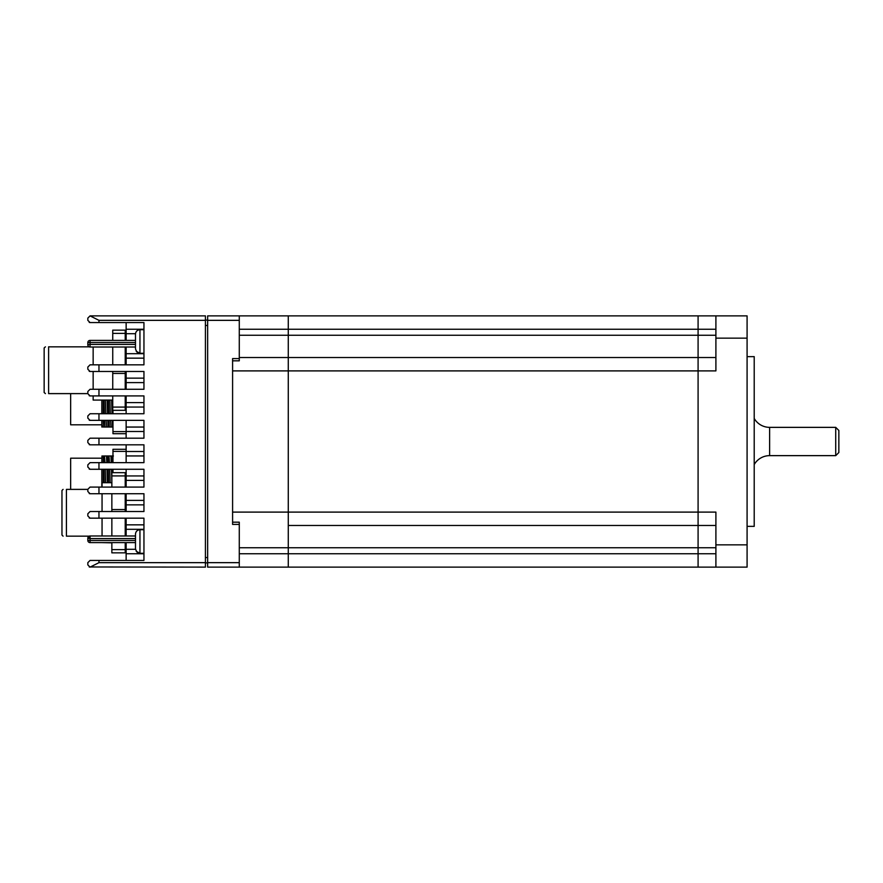 <?xml version="1.0" encoding="UTF-8"?>
<svg xmlns="http://www.w3.org/2000/svg" width="883" height="883" viewBox="0 0 883 883"><rect width="100%" height="100%" fill="white"/><g stroke="black" fill="none" stroke-linecap="round" stroke-linejoin="round"><path stroke-width="1.32" d="M45.419 393.619L44.15 392.505L44.15 347.957L45.419 346.842M87.825 393.619L48.609 393.619C44.238 393.619 44.238 393.619 48.609 393.619L48.609 346.842C44.238 346.842 44.238 346.842 48.609 346.842L89.194 346.842M93.145 347.019L93.145 364.834M125.22 340.385L125.22 333.366L112.748 333.366L112.748 340.385L93.145 340.385M112.748 407.085L112.748 410.319L125.22 410.319L125.22 407.085L112.748 407.085L112.748 395.915M125.22 407.085L125.22 395.915M125.22 389.282L125.22 371.467M112.748 389.282L112.748 373.454L125.22 373.454M125.22 364.834L125.22 347.019M112.748 364.834L112.748 347.019M125.22 333.366L125.22 330.143L112.748 330.143L112.748 333.366M112.748 373.454L112.748 371.467M93.145 371.467L93.145 389.282M93.145 395.915L93.145 400.076L112.748 400.076M63.079 536.158L61.965 535.043L61.965 490.495L63.079 489.381M89.194 536.158L66.424 536.158C62.064 536.158 62.064 536.158 66.424 536.158L66.424 489.381C62.064 489.381 62.064 489.381 66.424 489.381L87.825 489.381M111.854 482.703L102.053 482.703L102.053 487.085M102.053 493.718L102.053 511.533M111.854 549.634L111.854 552.857L125.22 552.857L125.22 549.634L111.854 549.634L111.854 542.615M125.22 549.634L125.22 542.615M125.22 535.981L125.22 518.166M111.854 535.981L111.854 518.166M125.22 511.533L125.22 509.546L111.854 509.546L111.854 493.718M125.22 509.546L125.22 493.718M125.22 487.085L125.22 472.681L111.854 472.681L111.854 475.915L125.22 475.915M111.854 487.085L111.854 475.915M111.854 511.533L111.854 509.546M102.053 518.166L102.053 535.981M102.053 542.615L111.854 542.835M101.953 462.637L101.953 455.981L101.832 462.637M101.832 469.27L101.832 487.085M101.953 469.27L101.953 487.085M112.516 462.637L112.196 455.981L110.938 455.981L111.247 462.637M111.479 469.27L111.854 482.383M112.847 472.681L112.737 469.27M108.057 462.637L107.737 455.981L106.479 455.981L106.799 462.637M107.02 469.27L107.417 482.703M108.675 482.703L108.289 469.27M103.377 482.703L103.377 469.27M103.377 462.637L103.344 455.981L104.503 455.981L105 462.637M104.227 482.703L103.83 469.27M103.609 462.637L103.377 457.372M101.832 458.2L70.651 458.2L70.651 489.381M105.254 469.27L105.684 482.703M104.503 455.981L106.479 455.981M107.737 455.981L108.951 455.981L109.459 462.637M109.713 469.27L110.143 482.703M108.951 455.981L110.938 455.981M112.196 455.981L113.41 455.981M126.137 449.292L112.969 449.292L112.969 462.637M112.969 469.27L112.969 472.681M126.137 451.39L112.969 451.39M101.832 400.076L101.832 413.73M101.953 400.076L101.953 413.73M111.611 400.076L112.009 413.73M107.152 400.076L107.549 413.73M108.819 413.73L108.421 400.076M103.377 413.73L103.377 400.076M104.36 413.73L103.962 400.076M106.092 420.363L106.589 427.019L103.377 427.019L103.377 420.363M70.651 393.619L70.651 424.8L101.832 424.8M101.832 420.363L101.832 427.019L101.953 420.363M104.9 427.019L104.591 420.363M105.397 400.076L105.839 413.73M107.781 420.363L108.09 427.019L106.589 427.019M110.552 420.363L111.048 427.019L109.36 427.019L109.039 420.363M109.856 400.076L110.298 413.73M112.229 420.363L112.549 427.019L111.048 427.019M108.09 427.019L109.36 427.019M112.969 420.363L112.969 433.708L126.137 433.708M112.969 410.319L112.969 413.73M112.969 431.61L126.137 431.61M715.903 357.538L698.089 357.538L698.089 315.882L288.277 315.882L288.277 370.893L288.277 315.882L239.282 315.882L239.282 360.816L232.593 360.816L232.593 370.893L288.277 370.893L288.277 567.118L288.277 370.893L698.089 370.893L698.089 315.882L747.084 315.882L747.084 338.156L715.903 338.156L715.903 370.893L698.089 370.893L698.089 357.538L239.282 357.538M715.903 544.844L715.903 567.118L698.089 567.118L698.089 512.107L715.903 512.107L715.903 544.844L747.084 544.844L747.084 567.118L698.089 567.118L698.089 370.893L698.089 512.107L232.593 512.107L232.593 370.893M715.903 525.462L288.277 525.462M698.089 567.118L288.277 567.118L698.089 567.118M747.084 356.644L754.214 356.644L754.214 526.356L747.084 526.356M747.084 544.844L747.084 338.156M715.903 338.156L715.903 315.882M754.214 418.454A17.792 17.792 0 0 0 769.623 427.361L835.726 427.361L838.85 430.474L838.85 452.526L835.726 455.639L769.623 455.639L769.623 427.361M754.214 464.546A17.792 17.792 0 0 1 769.623 455.639M835.726 455.639L835.726 427.361M135.485 348.487L135.485 334.149C135.75 331.445 137.24 329.955 139.944 329.69L139.944 353.299C138.763 352.427 137.836 355.143 135.485 348.851M135.485 340.606L135.485 338.884M135.485 338.012L135.485 334.514M135.485 548.486L135.485 534.513M135.485 540.617L135.485 539.756M135.485 542.615L90.055 542.615A2.23 2.23 0 0 1 87.825 540.385L87.825 538.211A2.23 2.23 0 0 1 90.055 535.981L135.485 535.981M98.962 560.429L98.962 562.659L90.055 567.118L87.825 564.888L87.825 562.659L90.055 560.429L143.951 560.429L143.951 518.166L90.055 518.166L87.825 515.937L87.825 513.763L90.055 511.533L143.951 511.533L143.951 493.718L90.055 493.718L87.825 491.489L87.825 489.314L90.055 487.085L143.951 487.085L143.951 469.27L90.055 469.27L87.825 467.041L87.825 464.866L90.055 462.637L143.951 462.637L143.951 444.811L90.055 444.811L87.825 442.593L87.825 440.407L90.055 438.189L143.951 438.189L143.951 420.363L90.055 420.363L87.825 418.134L87.825 415.959L90.055 413.73L143.951 413.73L143.951 395.915L90.055 395.915L87.825 393.686L87.825 391.511L90.055 389.282L143.951 389.282L143.951 371.467L90.055 371.467L87.825 369.237L87.825 367.063L90.055 364.834L143.951 364.834L143.951 322.571L90.055 322.571L87.825 320.341L87.825 318.112L90.055 315.882L205.419 315.882L205.419 567.118L89.227 566.963M126.137 560.429L126.137 553.751L143.951 553.751M135.507 549.303L126.137 549.303L126.137 553.751M126.137 549.303L126.137 542.615M126.137 535.981L126.137 529.303L143.951 529.303M143.951 524.844L126.137 524.844L126.137 529.303M126.137 524.844L126.137 518.166M126.137 511.533L126.137 504.855L143.951 504.855M143.951 500.396L126.137 500.396L126.137 504.855M126.137 500.396L126.137 493.718M126.137 487.085L126.137 480.407L143.951 480.407M143.951 475.948L126.137 475.948L126.137 480.407M126.137 475.948L126.137 469.27M126.137 462.637L126.137 455.948L143.951 455.948M143.951 451.5L126.137 451.5L126.137 455.948M126.137 451.5L126.137 444.811M126.137 438.189L126.137 431.5L143.951 431.5M143.951 427.052L126.137 427.052L126.137 431.5M126.137 427.052L126.137 420.363M126.137 413.73L126.137 407.052L143.951 407.052M143.951 402.593L126.137 402.593L126.137 407.052M126.137 402.593L126.137 395.915M126.137 389.282L126.137 382.604L143.951 382.604M143.951 378.145L126.137 378.145L126.137 382.604M126.137 378.145L126.137 371.467M126.137 364.834L126.137 358.156L143.951 358.156M143.951 353.697L126.137 353.697L126.137 358.156M126.137 353.697L126.137 347.019M126.137 340.385L126.137 333.697L135.507 333.697M143.951 329.249L126.137 329.249L126.137 333.697M126.137 329.249L126.137 322.571M135.485 347.019L90.055 347.019A2.23 2.23 0 0 1 87.825 344.789L87.825 342.615A2.23 2.23 0 0 1 90.055 340.385L135.485 340.385M87.825 344.789A2.23 2.23 0 0 0 90.055 347.019L90.055 344.403L87.825 344.789A2.23 2.23 0 0 0 90.055 347.019A2.23 2.23 0 0 1 87.825 344.789A2.23 2.23 0 0 0 90.055 347.019A2.23 2.23 0 0 1 87.825 344.789L87.825 342.615L90.055 342.483L90.055 344.403L135.485 344.403M87.825 318.112L90.055 315.882L98.962 320.341L98.962 322.571M90.055 364.834L87.825 367.063M90.055 389.282L87.825 391.511M90.055 413.73L87.825 415.959M90.055 438.189L87.825 440.407M90.055 462.637L87.825 464.866M90.055 487.085L87.825 489.314M90.055 511.533L87.825 513.763M90.055 560.429L87.825 562.659M90.055 322.571L89.227 322.405M90.055 371.467L89.227 371.313M90.055 395.915L89.227 395.761M90.055 420.363L89.227 420.209M90.055 444.811L89.227 444.657M90.055 469.27L89.227 469.105M90.055 493.718L89.227 493.564M90.055 518.166L89.227 518.012M87.825 538.211L90.055 535.981A2.23 2.23 0 0 0 87.825 538.211L90.055 538.597L90.055 540.517L135.485 540.517M207.648 562.879L205.419 562.879M205.419 320.121L207.648 320.121M135.485 342.483L90.055 342.483L90.055 340.385A2.23 2.23 0 0 0 87.825 342.615A2.23 2.23 0 0 1 90.055 340.385A2.23 2.23 0 0 0 87.825 342.615M87.825 540.385A2.23 2.23 0 0 0 90.055 542.615L90.055 540.517L87.825 540.385A2.23 2.23 0 0 0 90.055 542.615A2.23 2.23 0 0 1 87.825 540.385A2.23 2.23 0 0 0 90.055 542.615A2.23 2.23 0 0 1 87.825 540.385M232.593 512.107L232.593 522.184L239.282 522.184L239.282 567.118L207.648 567.118L207.648 315.882L239.282 315.882M239.282 524.414L232.593 524.414L232.593 358.586L239.282 358.586M232.593 567.118L288.277 567.118L232.593 567.118M715.903 329.249L239.282 329.249M715.903 335.264L239.282 335.264M715.903 547.736L239.282 547.736M715.903 553.751L239.282 553.751M143.951 529.701L139.944 529.701L139.944 553.31L136.148 551.18M135.485 538.597L90.055 538.597L90.055 535.981M205.419 320.341L98.962 320.341M98.962 364.834L98.962 371.467M98.962 389.282L98.962 395.915M98.962 413.73L98.962 420.363M98.962 438.189L98.962 444.811M98.962 462.637L98.962 469.27M98.962 487.085L98.962 493.718M98.962 511.533L98.962 518.166M98.962 562.659L205.419 562.659M205.419 557.537L207.648 557.537M207.648 325.463L205.419 325.463M207.648 562.659L239.282 562.659M239.282 320.341L207.648 320.341M101.953 457.493L102.527 455.981M101.953 425.507L102.527 427.019M139.944 529.701C137.24 529.966 135.75 531.445 135.485 534.149C135.75 531.445 137.24 529.966 139.944 529.701L139.856 529.701M143.951 353.299L139.944 353.299L136.148 351.18M143.951 329.69L139.856 329.69M143.951 553.31L139.944 553.31C138.763 552.427 137.836 555.153 135.485 548.851M139.944 329.69C137.24 329.955 135.75 331.445 135.485 334.149M125.22 551.301L126.137 551.301M125.22 408.763L126.137 408.763M125.22 331.699L126.137 331.699M125.22 474.237L126.137 474.237"/></g></svg>
